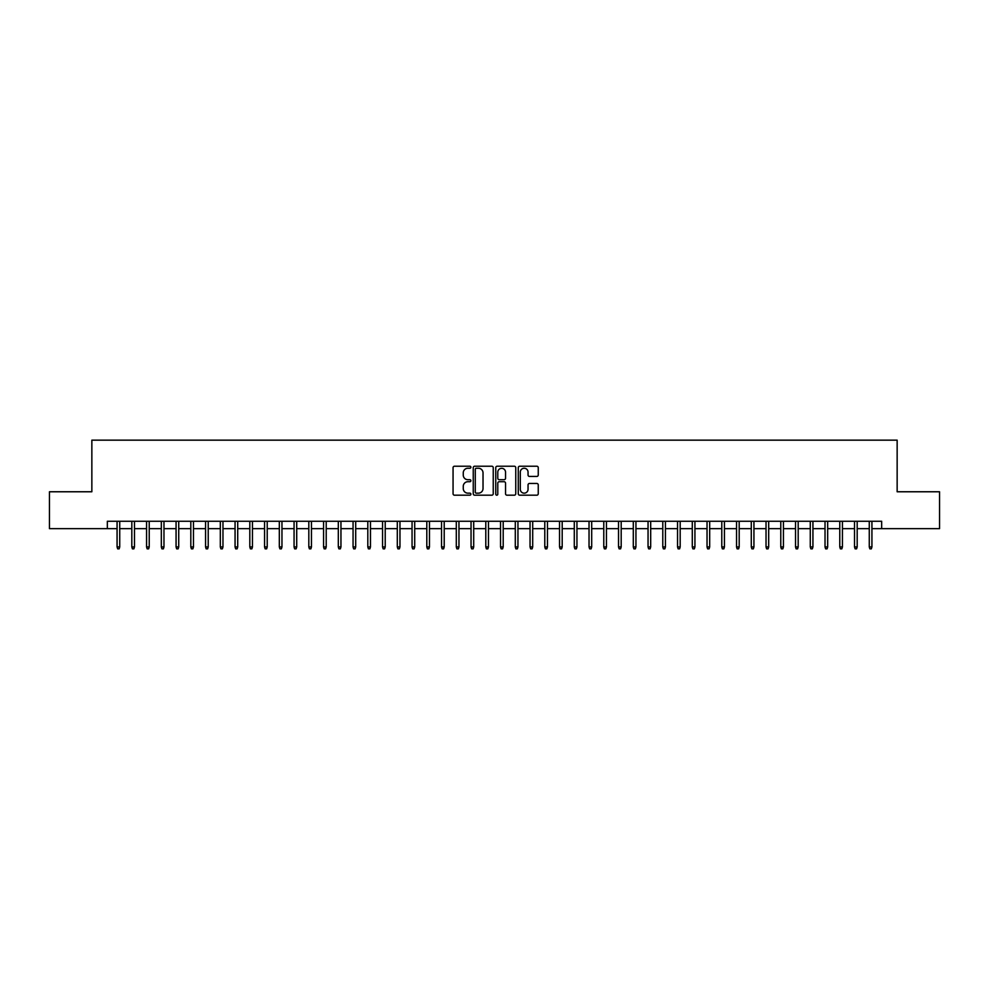 <?xml version="1.0" encoding="UTF-8"?>
<svg xmlns="http://www.w3.org/2000/svg" width="989" height="989" viewBox="0 0 989 989"><rect width="100%" height="100%" fill="white"/><g stroke="black" fill="none" stroke-linecap="round" stroke-linejoin="round"><path stroke-width="1.48" d="M470.9 467.241A1.014 1.014 0 0 0 469.886 466.227L454.507 466.227A1.446 1.446 0 0 0 453.061 467.686L453.061 493.734A1.446 1.446 0 0 0 454.507 495.192L469.886 495.192A1.014 1.014 0 0 0 470.9 494.179A1.014 1.014 0 0 0 469.886 493.165L467.896 493.165A4.636 4.636 0 0 1 463.26 488.529L463.26 486.353A4.636 4.636 0 0 1 467.896 481.717L469.886 481.717A1.014 1.014 0 0 0 470.9 480.716A1.014 1.014 0 0 0 469.886 479.702L467.896 479.702A4.636 4.636 0 0 1 463.26 475.066L463.26 472.89A4.636 4.636 0 0 1 467.896 468.254L469.886 468.254A1.014 1.014 0 0 0 470.9 467.241M536.804 476.438A1.446 1.446 0 0 0 538.251 474.992L538.251 467.686A1.446 1.446 0 0 0 536.804 466.227L519.732 466.227A1.446 1.446 0 0 0 518.273 467.686L518.273 493.734A1.446 1.446 0 0 0 519.732 495.192L536.804 495.192A1.446 1.446 0 0 0 538.251 493.734L538.251 484.907A1.446 1.446 0 0 0 536.804 483.46L529.498 483.46A1.446 1.446 0 0 0 528.052 484.907L528.052 489.283A3.869 3.869 0 0 1 524.182 493.165A3.869 3.869 0 0 1 520.301 489.283L520.301 472.136A3.869 3.869 0 0 1 524.182 468.254A3.869 3.869 0 0 1 528.052 472.136L528.052 474.992A1.446 1.446 0 0 0 529.498 476.438L536.804 476.438M107.344 528.645L49.45 528.645L49.45 491.768L91.853 491.768L91.853 440.154L897.147 440.154L897.147 491.768L939.55 491.768L939.55 528.645L881.656 528.645L881.656 521.265L107.344 521.265L107.344 528.645L117.073 528.645M493.239 467.686A1.446 1.446 0 0 0 491.78 466.227L474.708 466.227A1.446 1.446 0 0 0 473.249 467.686L473.249 493.734A1.446 1.446 0 0 0 474.708 495.192L491.78 495.192A1.446 1.446 0 0 0 493.239 493.734L493.239 467.686M497.22 466.227L514.292 466.227A1.446 1.446 0 0 1 515.751 467.686L515.751 493.734A1.446 1.446 0 0 1 514.292 495.192L506.986 495.192A1.446 1.446 0 0 1 505.54 493.734L505.54 483.176A1.446 1.446 0 0 0 504.093 481.717L499.247 481.717A1.446 1.446 0 0 0 497.788 483.176L497.788 494.179A1.014 1.014 0 0 1 496.775 495.192A1.014 1.014 0 0 1 495.761 494.179L495.761 467.686A1.446 1.446 0 0 1 497.22 466.227M119.731 528.645L131.821 528.645M134.479 528.645L146.57 528.645M149.228 528.645L161.318 528.645M163.976 528.645L176.067 528.645M178.725 528.645L190.815 528.645M193.473 528.645L205.564 528.645M208.222 528.645L220.312 528.645M222.97 528.645L235.061 528.645M237.719 528.645L249.809 528.645M252.467 528.645L264.558 528.645M267.215 528.645L279.318 528.645M281.964 528.645L294.067 528.645M296.712 528.645L308.815 528.645M311.461 528.645L323.564 528.645M326.209 528.645L338.312 528.645M340.958 528.645L353.061 528.645M355.706 528.645L367.809 528.645M370.467 528.645L382.558 528.645M385.216 528.645L397.306 528.645M399.964 528.645L412.054 528.645M414.712 528.645L426.803 528.645M429.461 528.645L441.551 528.645M444.209 528.645L456.3 528.645M458.958 528.645L471.048 528.645M473.706 528.645L485.797 528.645M488.455 528.645L500.545 528.645M503.203 528.645L515.294 528.645M517.952 528.645L530.042 528.645M532.7 528.645L544.791 528.645M547.449 528.645L559.539 528.645M562.197 528.645L574.288 528.645M576.946 528.645L589.036 528.645M591.694 528.645L603.784 528.645M606.442 528.645L618.533 528.645M621.191 528.645L633.294 528.645M635.939 528.645L648.042 528.645M650.688 528.645L662.791 528.645M665.436 528.645L677.539 528.645M680.185 528.645L692.288 528.645M694.933 528.645L707.036 528.645M709.682 528.645L721.785 528.645M724.442 528.645L736.533 528.645M739.191 528.645L751.281 528.645M753.939 528.645L766.03 528.645M768.688 528.645L780.778 528.645M783.436 528.645L795.527 528.645M798.185 528.645L810.275 528.645M812.933 528.645L825.024 528.645M827.682 528.645L839.772 528.645M842.43 528.645L854.521 528.645M857.179 528.645L869.269 528.645M871.927 528.645L881.656 528.645M476.29 468.254A1.014 1.014 0 0 0 475.276 469.268L475.276 492.151A1.014 1.014 0 0 0 476.29 493.165L478.392 493.165A4.636 4.636 0 0 0 483.028 488.529L483.028 472.89A4.636 4.636 0 0 0 478.392 468.254L476.29 468.254M505.54 472.21A3.869 3.869 0 0 0 501.67 468.329A3.869 3.869 0 0 0 497.788 472.21L497.788 478.243A1.446 1.446 0 0 0 499.247 479.702L504.093 479.702A1.446 1.446 0 0 0 505.54 478.243L505.54 472.21M117.073 546.929L117.666 548.846L119.137 548.846L119.731 546.929L117.073 546.929L117.073 521.265M119.731 546.929L119.731 521.265M131.821 546.929L132.415 548.846L133.886 548.846L134.479 546.929L131.821 546.929L131.821 521.265M134.479 546.929L134.479 521.265M146.57 546.929L147.163 548.846L148.634 548.846L149.228 546.929L146.57 546.929L146.57 521.265M149.228 546.929L149.228 521.265M161.318 546.929L161.912 548.846L163.383 548.846L163.976 546.929L161.318 546.929L161.318 521.265M163.976 546.929L163.976 521.265M176.067 546.929L176.66 548.846L178.131 548.846L178.725 546.929L176.067 546.929L176.067 521.265M178.725 546.929L178.725 521.265M190.815 546.929L191.409 548.846L192.88 548.846L193.473 546.929L190.815 546.929L190.815 521.265M193.473 546.929L193.473 521.265M205.564 546.929L206.157 548.846L207.628 548.846L208.222 546.929L205.564 546.929L205.564 521.265M208.222 546.929L208.222 521.265M220.312 546.929L220.906 548.846L222.377 548.846L222.97 546.929L220.312 546.929L220.312 521.265M222.97 546.929L222.97 521.265M235.061 546.929L235.654 548.846L237.125 548.846L237.719 546.929L235.061 546.929L235.061 521.265M237.719 546.929L237.719 521.265M249.809 546.929L250.402 548.846L251.874 548.846L252.467 546.929L249.809 546.929L249.809 521.265M252.467 546.929L252.467 521.265M264.558 546.929L265.151 548.846L266.634 548.846L267.215 546.929L264.558 546.929L264.558 521.265M267.215 546.929L267.215 521.265M279.318 546.929L279.899 548.846L281.383 548.846L281.964 546.929L279.318 546.929L279.318 521.265M281.964 546.929L281.964 521.265M294.067 546.929L294.648 548.846L296.131 548.846L296.712 546.929L294.067 546.929L294.067 521.265M296.712 546.929L296.712 521.265M308.815 546.929L309.396 548.846L310.88 548.846L311.461 546.929L308.815 546.929L308.815 521.265M311.461 546.929L311.461 521.265M323.564 546.929L324.145 548.846L325.628 548.846L326.209 546.929L323.564 546.929L323.564 521.265M326.209 546.929L326.209 521.265M338.312 546.929L338.893 548.846L340.377 548.846L340.958 546.929L338.312 546.929L338.312 521.265M340.958 546.929L340.958 521.265M353.061 546.929L353.642 548.846L355.125 548.846L355.706 546.929L353.061 546.929L353.061 521.265M355.706 546.929L355.706 521.265M367.809 546.929L368.403 548.846L369.874 548.846L370.467 546.929L367.809 546.929L367.809 521.265M370.467 546.929L370.467 521.265M382.558 546.929L383.151 548.846L384.622 548.846L385.216 546.929L382.558 546.929L382.558 521.265M385.216 546.929L385.216 521.265M397.306 546.929L397.899 548.846L399.371 548.846L399.964 546.929L397.306 546.929L397.306 521.265M399.964 546.929L399.964 521.265M412.054 546.929L412.648 548.846L414.119 548.846L414.712 546.929L412.054 546.929L412.054 521.265M414.712 546.929L414.712 521.265M426.803 546.929L427.396 548.846L428.867 548.846L429.461 546.929L426.803 546.929L426.803 521.265M429.461 546.929L429.461 521.265M441.551 546.929L442.145 548.846L443.616 548.846L444.209 546.929L441.551 546.929L441.551 521.265M444.209 546.929L444.209 521.265M456.3 546.929L456.893 548.846L458.364 548.846L458.958 546.929L456.3 546.929L456.3 521.265M458.958 546.929L458.958 521.265M471.048 546.929L471.642 548.846L473.113 548.846L473.706 546.929L471.048 546.929L471.048 521.265M473.706 546.929L473.706 521.265M485.797 546.929L486.39 548.846L487.861 548.846L488.455 546.929L485.797 546.929L485.797 521.265M488.455 546.929L488.455 521.265M500.545 546.929L501.139 548.846L502.61 548.846L503.203 546.929L500.545 546.929L500.545 521.265M503.203 546.929L503.203 521.265M515.294 546.929L515.887 548.846L517.358 548.846L517.952 546.929L515.294 546.929L515.294 521.265M517.952 546.929L517.952 521.265M530.042 546.929L530.636 548.846L532.107 548.846L532.7 546.929L530.042 546.929L530.042 521.265M532.7 546.929L532.7 521.265M544.791 546.929L545.384 548.846L546.855 548.846L547.449 546.929L544.791 546.929L544.791 521.265M547.449 546.929L547.449 521.265M559.539 546.929L560.133 548.846L561.604 548.846L562.197 546.929L559.539 546.929L559.539 521.265M562.197 546.929L562.197 521.265M574.288 546.929L574.881 548.846L576.352 548.846L576.946 546.929L574.288 546.929L574.288 521.265M576.946 546.929L576.946 521.265M589.036 546.929L589.629 548.846L591.101 548.846L591.694 546.929L589.036 546.929L589.036 521.265M591.694 546.929L591.694 521.265M603.784 546.929L604.378 548.846L605.849 548.846L606.442 546.929L603.784 546.929L603.784 521.265M606.442 546.929L606.442 521.265M618.533 546.929L619.126 548.846L620.598 548.846L621.191 546.929L618.533 546.929L618.533 521.265M621.191 546.929L621.191 521.265M633.294 546.929L633.875 548.846L635.358 548.846L635.939 546.929L633.294 546.929L633.294 521.265M635.939 546.929L635.939 521.265M648.042 546.929L648.623 548.846L650.107 548.846L650.688 546.929L648.042 546.929L648.042 521.265M650.688 546.929L650.688 521.265M662.791 546.929L663.372 548.846L664.855 548.846L665.436 546.929L662.791 546.929L662.791 521.265M665.436 546.929L665.436 521.265M677.539 546.929L678.12 548.846L679.604 548.846L680.185 546.929L677.539 546.929L677.539 521.265M680.185 546.929L680.185 521.265M692.288 546.929L692.869 548.846L694.352 548.846L694.933 546.929L692.288 546.929L692.288 521.265M694.933 546.929L694.933 521.265M707.036 546.929L707.617 548.846L709.101 548.846L709.682 546.929L707.036 546.929L707.036 521.265M709.682 546.929L709.682 521.265M721.785 546.929L722.366 548.846L723.849 548.846L724.442 546.929L721.785 546.929L721.785 521.265M724.442 546.929L724.442 521.265M736.533 546.929L737.126 548.846L738.598 548.846L739.191 546.929L736.533 546.929L736.533 521.265M739.191 546.929L739.191 521.265M751.281 546.929L751.875 548.846L753.346 548.846L753.939 546.929L751.281 546.929L751.281 521.265M753.939 546.929L753.939 521.265M766.03 546.929L766.623 548.846L768.094 548.846L768.688 546.929L766.03 546.929L766.03 521.265M768.688 546.929L768.688 521.265M780.778 546.929L781.372 548.846L782.843 548.846L783.436 546.929L780.778 546.929L780.778 521.265M783.436 546.929L783.436 521.265M795.527 546.929L796.12 548.846L797.591 548.846L798.185 546.929L795.527 546.929L795.527 521.265M798.185 546.929L798.185 521.265M810.275 546.929L810.869 548.846L812.34 548.846L812.933 546.929L810.275 546.929L810.275 521.265M812.933 546.929L812.933 521.265M825.024 546.929L825.617 548.846L827.088 548.846L827.682 546.929L825.024 546.929L825.024 521.265M827.682 546.929L827.682 521.265M839.772 546.929L840.366 548.846L841.837 548.846L842.43 546.929L839.772 546.929L839.772 521.265M842.43 546.929L842.43 521.265M854.521 546.929L855.114 548.846L856.585 548.846L857.179 546.929L854.521 546.929L854.521 521.265M857.179 546.929L857.179 521.265M869.269 546.929L869.863 548.846L871.334 548.846L871.927 546.929L869.269 546.929L869.269 521.265M871.927 546.929L871.927 521.265"/></g></svg>
